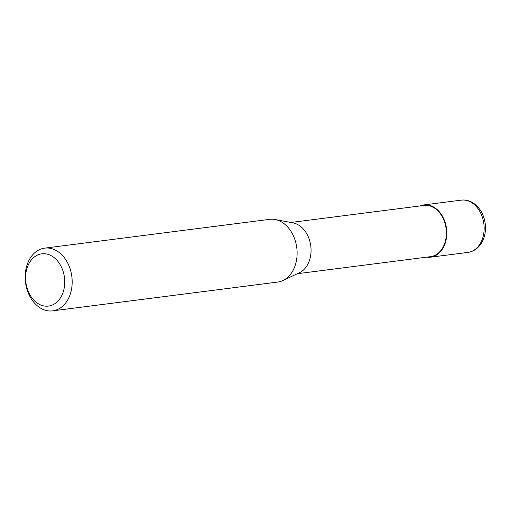 <?xml version="1.0" encoding="UTF-8"?>
<svg xmlns="http://www.w3.org/2000/svg" width="511" height="511" viewBox="0 0 511 511"><rect width="100%" height="100%" fill="white"/><g stroke="black" fill="none" stroke-linecap="round" stroke-linejoin="round"><path stroke-width="0.77" d="M420.08 205.939A26.348 19.456 82.7 0 1 423.849 204.924A26.348 19.456 82.7 0 1 445.649 241.735A26.348 19.456 82.7 0 1 430.537 257.193A26.348 19.456 82.7 0 1 426.634 257.161M44.661 248.135L269.604 219.353A31.618 23.346 82.7 0 1 275.11 219.519L293.071 222.905A25.818 19.067 82.7 0 1 309.947 258.841A25.818 19.067 82.7 0 1 299.446 272.721L282.915 280.52A31.618 23.346 82.7 0 1 277.633 282.072L52.69 310.854A31.618 23.346 82.7 0 1 26.527 266.685A31.618 23.346 82.7 0 1 44.661 248.135A31.618 23.346 82.7 0 1 70.825 292.311A31.618 23.346 82.7 0 1 52.69 310.854M290.816 222.483L423.919 205.448A25.818 19.067 82.7 0 1 445.279 241.524A25.818 19.067 82.7 0 1 430.473 256.669L297.37 273.704M275.11 219.519A31.618 23.346 82.7 0 1 295.767 263.523A31.618 23.346 82.7 0 1 282.915 280.52M63.607 290.625A26.348 19.456 82.7 0 1 38.593 303.924A26.348 19.456 82.7 0 1 26.7 269.271A26.348 19.456 82.7 0 1 51.713 255.966A26.348 19.456 82.7 0 1 63.607 290.625M471.116 202.299A26.348 19.456 82.7 0 1 483.01 236.957A26.348 19.456 82.7 0 1 467.897 252.415C473.633 251.553 478.187 248.384 481.566 242.917C484.888 237.181 486.095 230.678 485.188 223.416C483.713 213.911 479.465 206.949 472.439 202.535C468.843 200.472 465.099 199.68 461.209 200.146A26.348 19.456 82.7 0 1 471.116 202.299M430.537 257.193L467.897 252.415M423.849 204.924L461.209 200.146"/></g></svg>

